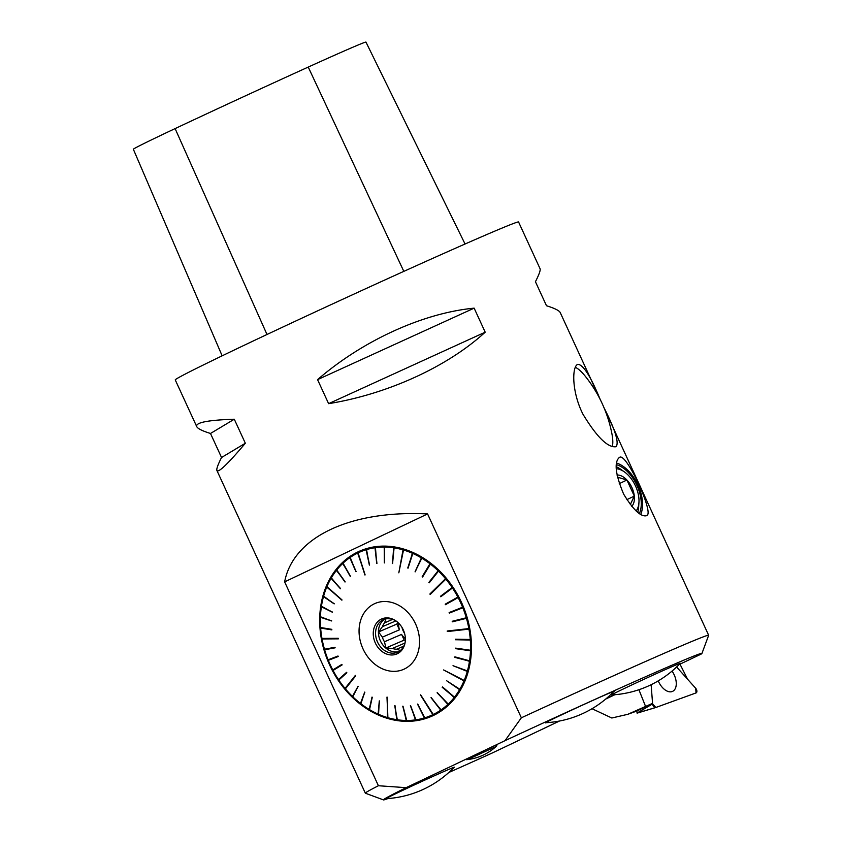 <?xml version="1.0" encoding="UTF-8"?>
<svg xmlns="http://www.w3.org/2000/svg" width="842" height="842" viewBox="0 0 842 842"><rect width="100%" height="100%" fill="white"/><g stroke="black" fill="none" stroke-linecap="round" stroke-linejoin="round"><path stroke-width="1.26" d="M619.249 483.666L626.911 480.024L634.31 496.106L630.311 504.547M617.418 477.13L626.911 480.024A17.703 10.378 -115.4 0 1 634.31 496.106A17.703 10.378 -115.4 0 1 631.753 506.337M626.858 499.653L634.31 496.106M386.352 798.658A37.858 0.663 -24.7 0 1 385.647 798.837A37.858 0.663 -24.7 0 1 399.655 791.806A37.858 0.663 -24.7 0 1 435.44 775.293A37.858 0.663 -24.7 0 1 454.438 767.199A37.858 0.663 -24.7 0 1 453.838 767.62M467.678 759.558L496.085 746.496M546.163 722.689A37.858 0.663 -24.7 0 1 545.458 722.878A37.858 0.663 -24.7 0 1 559.467 715.847A37.858 0.663 -24.7 0 1 595.252 699.323A37.858 0.663 -24.7 0 1 614.25 691.24A37.858 0.663 -24.7 0 1 613.65 691.65M611.745 694.924A37.858 0.663 -24.7 0 1 611.524 694.945A37.858 0.663 -24.7 0 1 625.532 687.914A37.858 0.663 -24.7 0 1 661.317 671.4A37.858 0.663 -24.7 0 1 680.315 663.307A37.858 0.663 -24.7 0 1 680.157 663.454M611.534 694.934A37.858 0.663 155.3 0 0 611.566 694.934A102.029 102.029 0 0 0 680.283 663.328A37.858 0.663 155.3 0 0 680.304 663.296M616.197 466.71A30.228 17.724 -115.4 0 1 620.743 469.299L624.48 471.952A24.439 14.325 64.6 0 0 616.228 468.731M639.362 513.588A30.228 17.724 64.6 0 0 636.741 484.981A30.228 17.724 64.6 0 0 616.291 464.637M636.142 510.978A24.439 14.325 64.6 0 0 638.952 502.411L638.657 506.979A30.228 17.724 -115.4 0 1 637.731 512.357M596.736 391.94L560.246 312.603C559.277 310.582 554.699 308.298 546.5 305.751L535.438 281.723C539.122 274.45 540.669 270.114 540.059 268.714L518.577 222.004A188.945 3.294 155.3 0 0 345.536 297.963A188.945 3.294 155.3 0 0 175.252 379.91L196.744 426.631C195.302 422.568 207.816 420.095 234.286 419.221L245.338 443.25C227.94 463.847 218.467 472.93 216.92 470.51C216.32 469.11 217.857 464.773 221.541 457.501L210.489 433.472C202.29 430.925 197.712 428.641 196.744 426.631M383.478 799.9L365.375 793.206A188.945 3.294 -24.7 0 1 365.333 793.164A188.945 3.294 -24.7 0 1 378.405 785.733L284.638 581.875C293.121 537.143 350.251 509.989 427.578 513.936L521.345 717.794A188.945 3.294 -24.7 0 1 708.648 635.257A188.945 3.294 -24.7 0 1 708.648 635.321L701.944 653.424A175.294 3.063 155.3 0 0 505.032 740.655L406.118 787.67A175.294 3.063 155.3 0 0 383.478 799.9A175.294 3.063 155.3 0 0 387.973 798.553M328.612 403.665L317.56 379.637C362.776 340.547 423.01 313.045 474.141 308.151L485.192 332.18C447.67 366.659 387.436 394.161 328.612 403.665L485.192 332.18M647.214 515.199L646.488 515.714C640.867 517.051 633.247 509.842 623.627 494.086C615.428 474.414 613.986 462.226 619.291 457.522L619.47 457.448C625.806 451.449 653.413 511.399 647.214 515.199M603.998 407.717C615.292 429.957 619.302 442.966 616.018 446.734C607.829 447.86 596.81 437.03 582.98 414.243C571.918 392.456 571.876 367.786 577.275 364.597L577.696 364.354C583.022 364.302 590.537 376.027 600.23 399.529M465.058 244.012L365.965 42.1A85 1.484 155.3 0 0 308.235 67.076A205.922 3.589 155.3 0 0 175.115 128.594A85 1.484 155.3 0 0 133.352 149.266L222.151 355.829M474.141 308.151L317.56 379.637M234.286 419.221L210.489 433.472M245.338 443.25L221.541 457.501M448.786 772.503A175.294 3.063 155.3 0 0 491.875 753.169L559.498 721.026M614.86 694.713L605.703 699.06M701.944 653.424A175.294 3.063 155.3 0 1 701.123 654.108L679.041 664.612M521.345 717.794L505.032 740.655M406.118 787.67L378.405 785.733M575.328 367.344A45.426 11.683 -115 0 1 585.453 376.469A132.268 132.268 0 0 1 611.766 432.988A45.426 11.683 -115 0 1 612.25 446.555M640.73 514.462A32.122 18.829 64.6 0 0 637.741 484.508A32.122 18.829 64.6 0 0 616.481 463.026M357.945 551.899A90.073 72.959 66.7 0 1 359.923 551.005A90.073 72.959 66.7 0 1 462.574 604.84A90.073 72.959 66.7 0 1 431.241 716.447A90.073 72.959 66.7 0 1 329.117 663.833A90.073 72.959 66.7 0 1 357.945 551.899M284.638 581.875L427.578 513.936M360.113 550.921A90.073 72.959 -113.3 0 0 358.324 551.731A90.073 72.959 -113.3 0 0 329.454 663.549A90.073 72.959 -113.3 0 0 431.43 716.363M638.952 502.411A24.439 14.325 64.6 0 0 635.51 485.96A24.439 14.325 64.6 0 0 624.48 471.952M616.997 475.046A17.703 10.378 -115.4 0 1 626.911 480.024M403.202 608.219A35.901 29.081 -113.3 0 0 359.06 631.816A35.901 29.081 -113.3 0 0 404.307 669.043A35.901 29.081 -113.3 0 0 419.548 641.036A35.901 29.081 -113.3 0 0 403.202 608.219M430.43 564.108L422.6 577.012L422.179 576.686L429.957 563.751A89.136 72.191 66.7 0 1 429.999 563.782L430.462 563.287L430.43 564.108A89.136 72.191 66.7 0 1 438.093 570.75L438.987 570.666L438.482 571.129A89.136 72.191 66.7 0 1 445.502 578.707L429.862 594.031L430.22 594.463L445.86 579.138A89.136 72.191 66.7 0 1 452.122 587.537L452.701 587.169L452.438 588A89.136 72.191 66.7 0 1 457.859 597.094L458.469 596.778L458.122 597.588A89.136 72.191 66.7 0 1 462.595 607.229L463.237 606.966L462.816 607.756A89.136 72.191 66.7 0 1 466.289 617.775L466.942 617.575L466.447 618.323A89.136 72.191 66.7 0 1 468.857 628.585L447.207 631.005L447.312 631.553L468.952 629.132A89.136 72.191 66.7 0 1 470.268 639.478L470.941 639.394L470.31 640.025A89.136 72.191 66.7 0 1 470.499 650.266L471.162 650.792L470.478 650.813A89.136 72.191 66.7 0 1 469.552 660.812L470.141 661.37L469.468 661.328A89.136 72.191 66.7 0 1 467.426 670.916L468.089 671.011L467.289 671.421A89.136 72.191 66.7 0 1 464.174 680.441L443.587 669.937L463.984 680.904A89.136 72.191 66.7 0 1 459.837 689.24L460.206 689.851L459.585 689.661A89.136 72.191 66.7 0 1 454.48 697.155L454.775 697.765L454.185 697.523A89.136 72.191 66.7 0 1 448.197 704.07L448.754 704.344L447.86 704.386A89.136 72.191 66.7 0 1 441.082 709.869L441.597 710.174L440.703 710.132A89.136 72.191 66.7 0 1 433.241 714.479L420.453 694.945L432.83 714.679A89.136 72.191 66.7 0 1 424.81 717.816L424.368 717.952A89.136 72.191 66.7 0 1 415.916 719.826L415.453 719.889A89.136 72.191 66.7 0 1 406.697 720.478L406.223 720.468A89.136 72.191 66.7 0 1 397.308 719.763L396.824 719.689A89.136 72.191 66.7 0 1 387.878 717.689L387.236 697.165L387.404 717.552A89.136 72.191 66.7 0 1 378.574 714.29L378.111 714.09A89.136 72.191 66.7 0 1 369.533 709.627L369.091 709.364A89.136 72.191 66.7 0 1 360.902 703.765L360.481 703.438A89.136 72.191 66.7 0 1 352.819 696.808L352.43 696.429A89.136 72.191 66.7 0 1 345.409 688.84L355.724 675.81L355.377 675.389L345.052 688.419A89.136 72.191 66.7 0 1 338.789 680.02L338.473 679.547A89.136 72.191 66.7 0 1 333.053 670.464L332.79 669.958A89.136 72.191 66.7 0 1 328.306 660.328L328.096 659.802A89.136 72.191 66.7 0 1 324.623 649.771L324.465 649.235A89.136 72.191 66.7 0 1 322.054 638.973L338.379 638.846L338.273 638.299L321.96 638.415A89.136 72.191 66.7 0 1 320.644 628.079L320.602 627.532A89.136 72.191 66.7 0 1 320.413 617.281L320.434 616.744A89.136 72.191 66.7 0 1 321.36 606.745L321.444 606.219A89.136 72.191 66.7 0 1 323.486 596.631L323.623 596.136A89.136 72.191 66.7 0 1 326.738 587.106L342.01 599.914L326.928 586.642A89.136 72.191 66.7 0 1 331.074 578.317L331.327 577.896A89.136 72.191 66.7 0 1 336.432 570.402L336.726 570.023A89.136 72.191 66.7 0 1 342.715 563.487L343.052 563.161A89.136 72.191 66.7 0 1 349.83 557.678L350.209 557.415A89.136 72.191 66.7 0 1 357.671 553.078L365.133 574.907L358.082 552.878A89.136 72.191 66.7 0 1 366.102 549.742L366.544 549.605A89.136 72.191 66.7 0 1 374.995 547.732L375.606 547.079L375.458 547.668A89.136 72.191 66.7 0 1 384.215 547.079L384.415 546.49L384.689 547.079A89.136 72.191 66.7 0 1 393.603 547.795L393.867 547.205L394.088 547.868A89.136 72.191 66.7 0 1 403.034 549.868L398.824 572.823L403.507 550.005A89.136 72.191 66.7 0 1 412.338 553.257L412.696 552.699L412.801 553.468A89.136 72.191 66.7 0 1 421.379 557.92L422.231 557.657L421.821 558.193A89.136 72.191 66.7 0 1 429.957 563.751M421.379 557.92L415.043 571.844L421.821 558.193M412.338 553.257L408.044 568.203L412.801 553.468M393.603 547.795L392.572 563.561L394.088 547.868M384.215 547.079L384.331 562.909L384.689 547.079M374.995 547.732L376.721 563.445L375.458 547.668M366.102 549.742L369.375 565.119L366.544 549.605M349.83 557.678L355.934 571.686L350.209 557.415M342.715 563.487L350.398 576.17L343.052 563.161M336.432 570.402L345.167 581.833L336.726 570.023M331.074 578.317L340.442 588.758L331.327 577.896M323.486 596.631L334.179 603.893L323.623 596.136M321.36 606.745L332.432 612.26L321.444 606.219M320.413 617.281L331.653 620.964L320.434 616.744M320.644 628.079L331.853 629.89L331.811 629.342L320.602 627.532M324.623 649.771L335.148 647.814L334.99 647.266L324.465 649.235M328.306 660.328L338.2 656.528L337.989 656.013L328.096 659.802M333.053 670.464L342.126 664.906L341.863 664.401L332.79 669.958M338.789 680.02L346.862 672.8L346.557 672.337L338.473 679.547M352.819 696.808L358.082 686.283L352.43 696.429M360.902 703.765L364.733 692.082L360.481 703.438M369.533 709.627L372.29 697.25L369.091 709.364M378.574 714.29L379.289 700.891L378.111 714.09M397.308 719.763L394.761 705.533L396.824 719.689M406.697 720.478L403.002 706.185L406.223 720.468M415.916 719.826L410.612 705.649L415.453 719.889M424.81 717.816L417.527 704.112L424.368 717.952M441.082 709.869L431.02 697.671L440.703 710.132M448.197 704.07L437.282 692.598L447.86 704.386M454.48 697.155L442.471 686.883L454.185 697.523M459.837 689.24L446.639 680.757L459.585 689.661M467.426 670.916L453.017 665.696L467.289 671.421M469.552 660.812L454.901 656.844L469.468 661.328M470.499 650.266L455.68 648.129L455.659 648.666L470.478 650.813M470.268 639.478L455.48 639.204L455.522 639.752L470.31 640.025M466.289 617.775L452.186 621.28L452.343 621.828L466.447 618.323M462.595 607.229L449.133 612.566L449.344 613.092L462.816 607.756M457.859 597.094L445.207 604.188L445.471 604.693L458.122 597.588M452.122 587.537L440.471 596.294L440.776 596.768L452.438 588M438.093 570.75L428.862 582.432L429.252 582.811L438.482 571.129M445.502 578.707L446.397 578.717L445.86 579.138M468.857 628.585L447.312 631.553M468.952 629.132L469.625 628.995M464.174 680.441L443.587 669.937M463.984 680.904L464.626 681.052M433.241 714.479L420.663 694.85M387.878 717.689L386.973 697.092M345.409 688.84L355.44 675.473M322.054 638.973L321.96 638.415M403.034 549.868L403.339 549.289L403.507 550.005M446.039 578.296L430.315 594.357M403.339 549.289L398.834 572.76M357.724 552.51L364.923 575.002M326.622 586.737L341.894 600.178M321.918 638.878L338.358 638.752M453.017 665.696L467.952 671.506M454.817 657.36L470.141 661.37M455.659 648.666L471.162 650.792M455.522 639.752L470.983 639.941M452.343 621.828L467.1 618.123M449.344 613.092L463.447 607.492M449.27 612.502L449.481 613.029M445.355 604.135L458.469 596.778M440.619 596.252L452.701 587.169M429.02 582.401L438.587 570.287M429.999 563.782L422.179 576.686L422.663 576.907M422.347 576.654L430.462 563.287M415.222 571.823L421.779 557.393M407.76 567.982L412.696 552.699M392.298 563.477L393.867 547.205M384.541 562.898L384.415 546.49M376.932 563.414L375.143 547.142M369.585 565.056L366.207 549.163M356.124 571.56L349.84 557.141M350.219 576.338L342.694 562.982M345.01 582.033L336.368 569.939M340.557 588.558L330.99 577.896M334.232 603.703L323.349 596.315M332.464 612.071L321.223 606.482M331.664 620.807L320.265 617.081M331.843 629.763L320.497 627.932M335.137 647.761L324.496 649.75M338.2 656.528L328.201 660.36M341.873 664.433L332.716 670.053M346.599 672.39L338.421 679.694M358.187 686.377L352.461 696.66M364.87 692.187L360.555 703.712M372.006 697.081L369.206 709.669M379.489 700.976L378.279 714.416M394.982 705.564L397.098 720.047M402.76 706.185L406.549 720.836M410.38 705.68L415.832 720.247M417.748 704.049L424.8 718.3M431.199 697.544L441.219 710.438M437.093 692.777L448.407 704.659M442.176 687.261L454.775 697.765M446.639 680.757L460.206 689.851M396.824 624.08L378.563 631.942L382.352 637.162L399.455 629.795L396.824 624.08L397.792 622.354M399.455 629.795A15.493 12.546 66.7 0 1 398.687 623.206M378.563 631.942L382.405 626.69L395.856 620.891M392.656 619.375L384.552 622.869L386.057 618.617M387.288 618.659L390.93 618.902M400.813 650.677L396.666 649.214L403.792 646.151M405.349 640.32L404.202 640.109L401.571 634.394A15.493 12.546 66.7 0 0 405.37 638.689M404.939 643.035L392.404 648.445L385.941 647.982L404.202 640.109M385.941 647.982L384.468 641.762L401.571 634.394M384.962 619.07A17.766 14.388 -113.3 0 0 380.163 640.362A17.766 14.388 -113.3 0 0 398.94 651.497M396.435 621.259A17.766 14.388 -113.3 0 0 383.499 619.586A17.766 14.388 -113.3 0 0 383.11 619.765A17.766 14.388 -113.3 0 0 377.427 641.836A17.766 14.388 -113.3 0 0 397.561 652.213A17.766 14.388 -113.3 0 0 405.234 641.657M381.342 619.102A19.071 15.44 66.7 0 1 396.056 620.986A19.071 15.44 66.7 0 1 405.17 642.13A19.071 15.44 66.7 0 1 380.163 649.887A19.071 15.44 66.7 0 1 381.342 619.102M384.552 622.869A15.493 12.546 -113.3 0 0 382.405 626.69M382.352 637.162A15.493 12.546 -113.3 0 0 384.468 641.762M392.404 648.445A15.493 12.546 -113.3 0 0 396.666 649.214M401.992 627.406A15.493 12.546 -113.3 0 0 404.57 633.405M627.795 714.311L636.889 711.016L652.561 703.344L627.795 714.311L611.829 718.005L592.021 708.722M679.989 664.159L687.577 679.231L676.61 667.001L695.692 688.282L676.61 667.001M638.91 689.724L645.382 705.954M655.729 707.522L637.047 713.079L652.603 703.891L651.129 684.704L652.561 703.344M662.317 687.398A14.535 8.515 64.6 0 0 672.221 691.524A14.535 8.515 64.6 0 0 672.042 671.085A14.535 8.515 64.6 0 1 672.221 691.524L672.221 691.524A14.535 8.515 64.6 0 1 662.317 687.398A14.535 8.515 64.6 0 1 658.233 680.873A14.535 8.515 64.6 0 0 662.317 687.398M637.047 713.079L636.889 711.016M652.603 703.891A3 1.758 64.6 0 0 655.781 707.512A3 1.758 64.6 0 0 655.834 707.49L696.05 692.924A3 1.758 64.6 0 0 695.692 688.282L696.05 692.924L655.834 707.49L652.603 703.891L651.129 684.704M308.235 67.076L403.823 271.377M175.115 128.594L266.998 334.495M216.92 470.51L365.333 793.164M608.787 418.148L708.648 635.257M545.627 722.72A102.029 102.029 0 0 0 614.029 691.261M466.594 759.684A51.394 51.394 0 0 0 496.885 745.749M385.815 798.69A102.029 102.029 0 0 0 454.217 767.23M637.099 713.142L655.781 707.512"/></g></svg>
